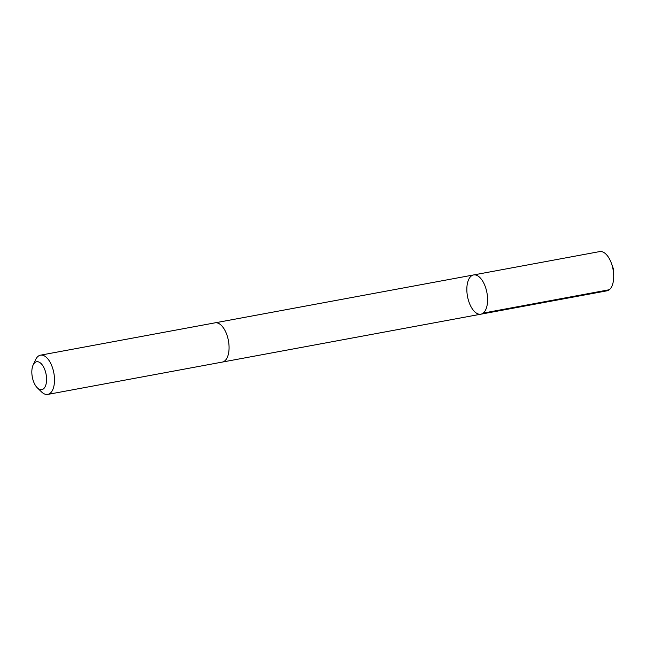 <?xml version="1.0" encoding="UTF-8"?>
<svg xmlns="http://www.w3.org/2000/svg" width="646" height="646" viewBox="0 0 646 646"><rect width="100%" height="100%" fill="white"/><g stroke="black" fill="none" stroke-linecap="round" stroke-linejoin="round"><path stroke-width="0.97" d="M485.784 309.579A19.953 9.884 79.5 0 1 480.85 314.19A19.953 9.884 79.5 0 1 467.494 296.369A19.953 9.884 79.5 0 1 473.583 274.946A19.953 9.884 79.5 0 1 485.388 286.929A19.953 9.884 79.5 0 1 485.784 309.579A19.953 9.884 79.5 0 1 480.85 314.19L606.965 290.829A19.953 9.884 -100.5 0 0 611.899 286.218A19.953 9.884 -100.5 0 0 613.7 275.672A19.953 9.884 -100.5 0 0 611.415 263.334A19.953 9.884 -100.5 0 0 599.69 251.585L473.583 274.946A19.953 9.884 79.5 0 1 485.388 286.929A19.953 9.884 79.5 0 1 485.784 309.579M37.387 387.899A14.196 7.033 -100.5 0 0 46.092 384.007A14.196 7.033 -100.5 0 0 42.66 365.483A14.196 7.033 -100.5 0 0 33.14 364.966A14.196 7.033 -100.5 0 0 33.116 365.03A14.196 7.033 -100.5 0 0 37.387 387.899L41.57 391.936A19.953 9.884 -100.5 0 0 47.764 394.415L222.329 362.075A19.953 9.884 -100.5 0 0 228.418 340.652A19.953 9.884 -100.5 0 0 215.061 322.83L40.496 355.171A19.953 9.884 -100.5 0 0 35.595 359.701A19.953 9.884 -100.5 0 0 35.562 359.782M47.764 394.415A19.953 9.884 -100.5 0 0 53.852 372.992A19.953 9.884 -100.5 0 0 40.496 355.171M483.2 313.092L609.307 289.731M613.7 275.672L613.571 269.309L611.415 263.334M222.579 362.026L480.85 314.19M215.312 322.79L473.583 274.946M33.14 364.966L35.595 359.701"/></g></svg>
